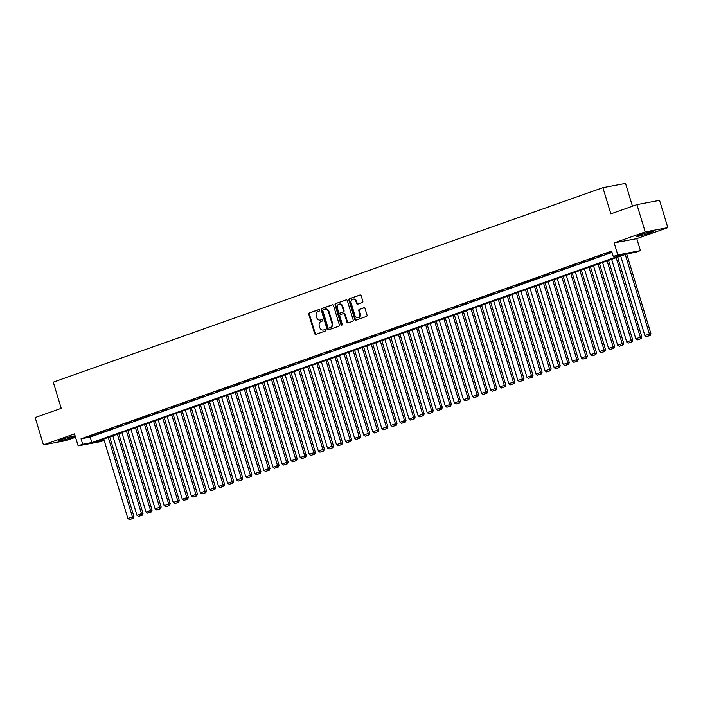 <?xml version="1.0" encoding="UTF-8"?>
<svg xmlns="http://www.w3.org/2000/svg" width="703" height="703" viewBox="0 0 703 703"><rect width="100%" height="100%" fill="white"/><g stroke="black" fill="none" stroke-linecap="round" stroke-linejoin="round"><path stroke-width="1.05" d="M319.663 310.102A0.782 0.659 -100.7 0 0 318.811 309.566L309.355 312.914A1.125 0.94 -100.7 0 0 308.784 314.303L314.645 333.582A1.125 0.94 -100.7 0 0 315.858 334.338L325.313 330.99A0.782 0.659 -100.7 0 0 324.865 329.487L323.635 329.927A3.594 3.014 -100.7 0 1 323.266 330.023A3.594 3.014 -100.7 0 1 319.751 327.501L319.259 325.902A3.594 3.014 -100.7 0 1 321.069 321.464L322.29 321.034A0.782 0.659 -100.7 0 0 321.833 319.531L320.612 319.962A3.594 3.014 -100.7 0 1 320.234 320.067A3.594 3.014 -100.7 0 1 316.719 317.545L316.236 315.937A3.594 3.014 -100.7 0 1 318.037 311.499L319.267 311.069A0.782 0.659 -100.7 0 0 319.663 310.102M639.967 234.846A8.919 0.624 163.1 0 0 636.206 236.542A8.919 0.624 163.1 0 0 640.811 235.716A8.919 0.624 163.1 0 0 649.51 233.053A8.919 0.624 163.1 0 0 653.272 231.357A8.919 0.624 163.1 0 0 648.667 232.183A8.919 0.624 163.1 0 0 639.967 234.846M61.776 439.445A8.919 0.624 163.1 0 0 58.015 441.141A8.919 0.624 163.1 0 0 62.62 440.315A8.919 0.624 163.1 0 0 71.319 437.644A8.919 0.624 163.1 0 0 75.08 435.957A8.919 0.624 163.1 0 0 70.476 436.783A8.919 0.624 163.1 0 0 61.776 439.445M362.256 302.562A1.125 0.94 -100.7 0 0 362.818 301.174L361.175 295.761A1.125 0.94 -100.7 0 0 359.962 295.005L349.453 298.722A1.125 0.94 -100.7 0 0 348.89 300.111L354.751 319.39A1.125 0.94 -100.7 0 0 355.964 320.146L366.465 316.429A1.125 0.94 -100.7 0 0 367.036 315.041L365.05 308.512A1.125 0.94 -100.7 0 0 363.838 307.756L359.338 309.346A1.125 0.94 -100.7 0 0 358.776 310.726L359.76 313.969A3.005 2.513 -100.7 0 1 357.932 317.765A3.005 2.513 -100.7 0 1 354.997 315.656L351.14 302.967A3.005 2.513 -100.7 0 1 352.968 299.17A3.005 2.513 -100.7 0 1 355.903 301.279L356.544 303.397A1.125 0.94 -100.7 0 0 357.757 304.153L362.256 302.562M636.927 204.635L659.563 200.364L667.85 227.64L645.213 231.911L636.927 204.635L610.854 213.861L602.893 187.675L53.27 382.16L61.223 408.346L35.15 417.573L43.437 444.85L74.5 433.865L78.147 445.86L82.682 444.261L81.021 438.804L611.601 251.059L613.262 256.507L617.796 254.908L640.433 250.637L635.899 252.236L626.725 253.968L96.144 441.721L104.106 440.219M645.213 231.911L614.15 242.904L617.796 254.908M333.494 305.559A1.125 0.94 -100.7 0 0 332.273 304.803L321.772 308.52A1.125 0.94 -100.7 0 0 321.201 309.909L327.062 329.189A1.125 0.94 -100.7 0 0 328.275 329.944L338.784 326.227A1.125 0.94 -100.7 0 0 339.347 324.839L333.494 305.559M335.612 303.626L346.122 299.909A1.125 0.94 -100.7 0 1 347.335 300.664L353.187 319.944A1.125 0.94 -100.7 0 1 352.625 321.324L348.134 322.914A1.125 0.94 -100.7 0 1 346.913 322.159L344.54 314.346A1.125 0.94 -100.7 0 0 343.328 313.591L340.34 314.645A1.125 0.94 -100.7 0 0 339.777 316.025L342.247 324.171A0.782 0.659 -100.7 0 1 340.999 324.61L335.05 305.014A1.125 0.94 -100.7 0 1 335.612 303.626L346.509 299.873M43.437 444.85L66.073 440.579L75.529 437.24M94.984 434.595L89.545 436.519L94.984 434.595M104.053 431.387L98.613 433.312L104.053 431.387M113.121 428.18L107.682 430.104L113.121 428.18M122.19 424.972L116.751 426.897L122.19 424.972M131.259 421.756L125.819 423.681L131.259 421.756M140.336 418.549L134.888 420.473L140.336 418.549M149.405 415.341L143.957 417.266L149.405 415.341M158.474 412.134L153.034 414.058L158.474 412.134M167.542 408.918L162.103 410.851L167.542 408.918M176.611 405.71L171.172 407.635L176.611 405.71M185.68 402.503L180.24 404.427L185.68 402.503M194.749 399.295L189.309 401.22L194.749 399.295M203.817 396.088L198.378 398.012L203.817 396.088M212.886 392.872L207.447 394.805L212.886 392.872M221.963 389.664L216.515 391.589L221.963 389.664M231.032 386.457L225.584 388.381L231.032 386.457M240.101 383.249L234.661 385.174L240.101 383.249M249.17 380.033L243.73 381.966L249.17 380.033M258.238 376.826L252.799 378.75L258.238 376.826M267.307 373.618L261.868 375.543L267.307 373.618M276.376 370.411L270.936 372.335L276.376 370.411M285.444 367.203L280.005 369.128L285.444 367.203M294.522 363.987L289.074 365.92L294.522 363.987M303.591 360.78L298.142 362.704L303.591 360.78M312.659 357.572L307.211 359.497L312.659 357.572M321.728 354.365L316.288 356.289L321.728 354.365M330.797 351.157L325.357 353.082L330.797 351.157M339.865 347.941L334.426 349.866L339.865 347.941M348.934 344.734L343.495 346.658L348.934 344.734M358.003 341.526L352.563 343.451L358.003 341.526M367.071 338.319L361.632 340.243L367.071 338.319M376.149 335.103L370.701 337.036L376.149 335.103M385.218 331.895L379.769 333.82L385.218 331.895M394.286 328.688L388.847 330.612L394.286 328.688M403.355 325.48L397.916 327.405L403.355 325.48M412.424 322.273L406.984 324.197L412.424 322.273M421.492 319.057L416.053 320.981L421.492 319.057M430.561 315.849L425.122 317.774L430.561 315.849M439.63 312.642L434.19 314.566L439.63 312.642M448.699 309.434L443.259 311.359L448.699 309.434M457.776 306.218L452.328 308.151L457.776 306.218M466.845 303.011L461.396 304.935L466.845 303.011M475.913 299.803L470.474 301.728L475.913 299.803M484.982 296.596L479.543 298.52L484.982 296.596M494.051 293.388L488.611 295.313L494.051 293.388M503.12 290.172L497.68 292.105L503.12 290.172M512.188 286.965L506.749 288.889L512.188 286.965M521.257 283.757L515.817 285.682L521.257 283.757M530.334 280.55L524.886 282.474L530.334 280.55M539.403 277.342L533.955 279.267L539.403 277.342M548.472 274.126L543.024 276.051L548.472 274.126M557.541 270.919L552.101 272.843L557.541 270.919M566.609 267.711L561.17 269.636L566.609 267.711M575.678 264.504L570.238 266.428L575.678 264.504M584.747 261.288L579.307 263.221L584.747 261.288M593.815 258.08L588.376 260.005L593.815 258.08M602.884 254.873L597.445 256.797L602.884 254.873M81.021 438.804L90.204 437.073L612.023 252.421M611.803 251.718L606.513 253.59L611.874 251.946M632.463 206.216L625.529 183.404L602.893 187.675M614.15 242.904L636.786 238.633L667.85 227.64M636.786 238.633L640.433 250.637M104.158 440.394L100.784 441.589L78.147 445.86M82.682 444.261L91.856 442.53L622.436 254.776L613.262 256.507M90.204 437.073L91.856 442.53M320.234 320.067L320.849 319.953A3.594 3.014 -100.7 0 0 321.227 319.847L320.612 319.962M322.159 319.514L321.227 319.847M323.266 330.023L323.872 329.909A3.594 3.014 -100.7 0 0 324.25 329.804L323.635 329.927M325.19 329.479L324.25 329.804M319.136 309.557L309.961 312.8A1.125 0.94 -100.7 0 0 309.399 314.188L315.252 333.468A1.125 0.94 -100.7 0 0 316.086 334.259M332.66 304.768L322.378 308.406A1.125 0.94 -100.7 0 0 321.816 309.795L327.677 329.074A1.125 0.94 -100.7 0 0 328.503 329.865M323.204 309.671A0.782 0.659 -100.7 0 0 322.809 310.647L327.95 327.563A0.782 0.659 -100.7 0 0 328.802 328.099L330.094 327.642A3.594 3.014 -100.7 0 0 331.904 323.204L328.389 311.64A3.594 3.014 -100.7 0 0 324.874 309.118A3.594 3.014 -100.7 0 0 324.496 309.215L323.204 309.671M329.25 328.011A0.782 0.659 -100.7 0 0 329.417 327.985L328.802 328.099M324.874 309.118L325.48 309.004A3.594 3.014 -100.7 0 1 328.995 311.526L332.51 323.09A3.594 3.014 -100.7 0 1 330.7 327.528L329.417 327.985M343.565 313.538L343.934 313.468A1.125 0.94 -100.7 0 1 345.155 314.223L347.528 322.044A1.125 0.94 -100.7 0 0 348.354 322.835M336.227 303.511A1.125 0.94 -100.7 0 0 335.656 304.891L341.614 324.496A0.782 0.659 -100.7 0 0 342.062 325.014M342.071 306.227A3.005 2.513 -100.7 0 0 339.136 304.127A3.005 2.513 -100.7 0 0 337.308 307.914L338.67 312.387A1.125 0.94 -100.7 0 0 339.883 313.143L342.871 312.088A1.125 0.94 -100.7 0 0 343.433 310.7L342.071 306.227L342.686 306.113A3.005 2.513 -100.7 0 0 339.751 304.012L339.136 304.127M340.261 313.072A1.125 0.94 -100.7 0 0 340.498 313.028L339.883 313.143M342.686 306.113L344.048 310.585A1.125 0.94 -100.7 0 1 343.477 311.974L340.498 313.028M352.968 299.17L353.574 299.056A3.005 2.513 -100.7 0 1 356.518 301.165L357.159 303.274A1.125 0.94 -100.7 0 0 357.985 304.074M357.932 317.765L358.548 317.642A3.005 2.513 -100.7 0 0 360.367 313.854L359.76 313.969M364.224 307.721L359.954 309.232A1.125 0.94 -100.7 0 0 359.382 310.612L360.367 313.854M360.349 294.97L350.068 298.608A1.125 0.94 -100.7 0 0 349.505 299.996L355.358 319.276A1.125 0.94 -100.7 0 0 356.193 320.067M108.28 437.424L132.428 516.898L127.893 518.506L103.745 439.032M132.639 518.471L129.457 519.596L133.245 518.357L132.639 518.471L132.428 516.898L133.957 516.608L109.738 436.906M127.893 518.506L129.457 519.596M133.245 518.357L133.957 516.608M117.348 434.217L141.496 513.691L136.962 515.29L112.814 435.816M141.707 515.264L138.526 516.389L142.314 515.15L141.707 515.264L141.496 513.691L143.025 513.401L118.807 433.698M136.962 515.29L138.526 516.389M142.314 515.15L143.025 513.401M126.417 431.009L150.565 510.483L146.031 512.083L121.883 432.609M150.776 512.056L147.604 513.172L151.382 511.933L150.776 512.056L150.565 510.483L152.094 510.193L127.876 430.491M146.031 512.083L147.604 513.172M151.382 511.933L152.094 510.193M135.486 427.793L159.634 507.267L155.099 508.875L130.951 429.401M159.845 508.84L156.672 509.965L160.46 508.726L159.845 508.84L159.634 507.267L161.163 506.986L136.944 427.283M155.099 508.875L156.672 509.965M160.46 508.726L161.163 506.986M144.554 424.586L168.702 504.06L164.168 505.668L140.02 426.194M168.913 505.633L165.741 506.758L169.528 505.519L168.913 505.633L168.702 504.06L170.231 503.77L146.022 424.067M164.168 505.668L165.741 506.758M169.528 505.519L170.231 503.77M153.623 421.378L177.771 500.852L173.237 502.46L149.089 422.986M177.982 502.425L174.81 503.55L178.597 502.311L177.982 502.425L177.771 500.852L179.3 500.562L155.091 420.86M173.237 502.46L174.81 503.55M178.597 502.311L179.3 500.562M162.701 418.171L186.84 497.645L182.305 499.244L158.166 419.77M187.051 499.218L183.878 500.343L187.666 499.104L187.051 499.218L186.84 497.645L188.369 497.355L164.159 417.652M182.305 499.244L183.878 500.343M187.666 499.104L188.369 497.355M171.769 414.963L195.909 494.437L191.374 496.037L167.235 416.563M196.119 496.01L192.947 497.126L196.735 495.887L196.119 496.01L195.909 494.437L197.446 494.147L173.228 414.445M191.374 496.037L192.947 497.126M196.735 495.887L197.446 494.147M180.838 411.747L204.986 491.221L200.452 492.829L176.304 413.355M205.188 492.794L202.016 493.919L205.803 492.68L205.188 492.794L204.986 491.221L206.515 490.94L182.297 411.237M200.452 492.829L202.016 493.919M205.803 492.68L206.515 490.94M189.907 408.54L214.055 488.014L209.52 489.622L185.372 410.148M214.266 489.587L211.085 490.712L214.872 489.473L214.266 489.587L214.055 488.014L215.584 487.724L191.365 408.021M209.52 489.622L211.085 490.712M214.872 489.473L215.584 487.724M198.975 405.332L223.123 484.806L218.589 486.414L194.441 406.94M223.334 486.379L220.153 487.504L223.941 486.265L223.334 486.379L223.123 484.806L224.652 484.516L200.434 404.814M218.589 486.414L220.153 487.504M223.941 486.265L224.652 484.516M208.044 402.125L232.192 481.599L227.658 483.198L203.51 403.724M232.403 483.172L229.231 484.288L233.009 483.058L232.403 483.172L232.192 481.599L233.721 481.309L209.503 401.606M227.658 483.198L229.231 484.288M233.009 483.058L233.721 481.309M217.113 398.909L241.261 478.383L236.726 479.991L212.578 400.517M241.472 479.956L238.299 481.08L242.087 479.841L241.472 479.956L241.261 478.383L242.79 478.102L218.571 398.399M236.726 479.991L238.299 481.08M242.087 479.841L242.79 478.102M226.181 395.701L250.33 475.175L245.795 476.783L221.647 397.309M250.54 476.748L247.368 477.873L251.156 476.634L250.54 476.748L250.33 475.175L251.859 474.885L227.649 395.183M245.795 476.783L247.368 477.873M251.156 476.634L251.859 474.885M235.259 392.494L259.398 471.968L254.864 473.576L230.716 394.102M259.609 473.541L256.437 474.666L260.224 473.427L259.609 473.541L259.398 471.968L260.927 471.678L236.718 391.975M254.864 473.576L256.437 474.666M260.224 473.427L260.927 471.678M244.328 389.286L268.467 468.76L263.933 470.36L239.793 390.886M268.678 470.333L265.506 471.458L269.293 470.219L268.678 470.333L268.467 468.76L269.996 468.47L245.786 388.768M263.933 470.36L265.506 471.458M269.293 470.219L269.996 468.47M253.396 386.079L277.544 465.553L273.001 467.152L248.862 387.678M277.747 467.126L274.574 468.242L278.362 467.003L277.747 467.126L277.544 465.553L279.073 465.263L254.855 385.56M273.001 467.152L274.574 468.242M278.362 467.003L279.073 465.263M262.465 382.863L286.613 462.337L282.079 463.945L257.931 384.471M286.815 463.91L283.643 465.035L287.43 463.795L286.815 463.91L286.613 462.337L288.142 462.056L263.924 382.353M282.079 463.945L283.643 465.035M287.43 463.795L288.142 462.056M271.534 379.655L295.682 459.129L291.147 460.737L266.999 381.263M295.893 460.702L292.712 461.827L296.499 460.588L295.893 460.702L295.682 459.129L297.211 458.839L272.992 379.137M291.147 460.737L292.712 461.827M296.499 460.588L297.211 458.839M280.602 376.448L304.751 455.922L300.216 457.53L276.068 378.056M304.961 457.495L301.78 458.62L305.568 457.381L304.961 457.495L304.751 455.922L306.28 455.632L282.061 375.929M300.216 457.53L301.78 458.62M305.568 457.381L306.28 455.632M289.671 373.24L313.819 452.714L309.285 454.314L285.137 374.84M314.03 454.287L310.858 455.403L314.636 454.173L314.03 454.287L313.819 452.714L315.348 452.424L291.13 372.722M309.285 454.314L310.858 455.403M314.636 454.173L315.348 452.424M298.74 370.024L322.888 449.498L318.354 451.106L294.206 371.632M323.099 451.071L319.927 452.196L323.714 450.957L323.099 451.071L322.888 449.498L324.417 449.217L300.199 369.514M318.354 451.106L319.927 452.196M323.714 450.957L324.417 449.217M307.809 366.817L331.957 446.291L327.422 447.899L303.274 368.425M332.168 447.864L328.995 448.989L332.783 447.749L332.168 447.864L331.957 446.291L333.486 446.001L309.276 366.298M327.422 447.899L328.995 448.989M332.783 447.749L333.486 446.001M316.886 363.609L341.025 443.083L336.491 444.691L312.343 365.217M341.236 444.656L338.064 445.781L341.851 444.542L341.236 444.656L341.025 443.083L342.554 442.793L318.345 363.091M336.491 444.691L338.064 445.781M341.851 444.542L342.554 442.793M325.955 360.402L350.094 439.876L345.56 441.475L321.42 362.001M350.305 441.449L347.133 442.574L350.92 441.335L350.305 441.449L350.094 439.876L351.632 439.586L327.413 359.883M345.56 441.475L347.133 442.574M350.92 441.335L351.632 439.586M335.023 357.194L359.171 436.668L354.637 438.268L330.489 358.794M359.374 438.241L356.201 439.357L359.989 438.118L359.374 438.241L359.171 436.668L360.701 436.378L336.482 356.676M354.637 438.268L356.201 439.357M359.989 438.118L360.701 436.378M344.092 353.978L368.24 433.452L363.706 435.06L339.558 355.586M368.451 435.025L365.27 436.15L369.057 434.911L368.451 435.025L368.24 433.452L369.769 433.171L345.551 353.468M363.706 435.06L365.27 436.15M369.057 434.911L369.769 433.171M353.161 350.771L377.309 430.245L372.775 431.853L348.626 352.379M377.52 431.818L374.339 432.943L378.126 431.704L377.52 431.818L377.309 430.245L378.838 429.955L354.62 350.252M372.775 431.853L374.339 432.943M378.126 431.704L378.838 429.955M362.23 347.563L386.378 427.037L381.843 428.645L357.695 349.171M386.588 428.61L383.416 429.735L387.195 428.496L386.588 428.61L386.378 427.037L387.907 426.747L363.688 347.045M381.843 428.645L383.416 429.735M387.195 428.496L387.907 426.747M371.298 344.356L395.446 423.83L390.912 425.429L366.764 345.955M395.657 425.403L392.485 426.528L396.264 425.289L395.657 425.403L395.446 423.83L396.975 423.54L372.757 343.837M390.912 425.429L392.485 426.528M396.264 425.289L396.975 423.54M380.367 341.148L404.515 420.622L399.981 422.222L375.833 342.748M404.726 422.187L401.554 423.311L405.341 422.072L404.726 422.187L404.515 420.622L406.044 420.332L381.834 340.63M399.981 422.222L401.554 423.311M405.341 422.072L406.044 420.332M389.436 337.932L413.584 417.406L409.049 419.014L384.901 339.54M413.795 418.979L410.622 420.104L414.41 418.865L413.795 418.979L413.584 417.406L415.113 417.116L390.903 337.414M409.049 419.014L410.622 420.104M414.41 418.865L415.113 417.116M398.513 334.725L422.652 414.199L418.118 415.807L393.979 336.333M422.863 415.772L419.691 416.897L423.478 415.658L422.863 415.772L422.652 414.199L424.181 413.909L399.972 334.206M418.118 415.807L419.691 416.897M423.478 415.658L424.181 413.909M407.582 331.517L431.721 410.991L427.187 412.591L403.047 333.117M431.932 412.564L428.76 413.689L432.547 412.45L431.932 412.564L431.721 410.991L433.259 410.701L409.041 330.999M427.187 412.591L428.76 413.689M432.547 412.45L433.259 410.701M416.651 328.31L440.799 407.784L436.264 409.383L412.116 329.909M441.001 409.357L437.828 410.473L441.616 409.234L441.001 409.357L440.799 407.784L442.328 407.494L418.109 327.791M436.264 409.383L437.828 410.473M441.616 409.234L442.328 407.494M425.719 325.094L449.867 404.568L445.333 406.176L421.185 326.702M450.078 406.141L446.897 407.265L450.685 406.026L450.078 406.141L449.867 404.568L451.396 404.287L427.178 324.584M445.333 406.176L446.897 407.265M450.685 406.026L451.396 404.287M434.788 321.886L458.936 401.36L454.402 402.968L430.254 323.494M459.147 402.933L455.966 404.058L459.753 402.819L459.147 402.933L458.936 401.36L460.465 401.07L436.247 321.368M454.402 402.968L455.966 404.058M459.753 402.819L460.465 401.07M443.857 318.679L468.005 398.153L463.47 399.761L439.322 320.287M468.216 399.726L465.043 400.851L468.822 399.612L468.216 399.726L468.005 398.153L469.534 397.863L445.315 318.16M463.47 399.761L465.043 400.851M468.822 399.612L469.534 397.863M452.925 315.471L477.073 394.945L472.539 396.545L448.391 317.071M477.284 396.518L474.112 397.643L477.899 396.404L477.284 396.518L477.073 394.945L478.602 394.655L454.384 314.953M472.539 396.545L474.112 397.643M477.899 396.404L478.602 394.655M461.994 312.264L486.142 391.738L481.608 393.337L457.46 313.863M486.353 393.311L483.181 394.427L486.968 393.188L486.353 393.311L486.142 391.738L487.671 391.448L463.462 311.745M481.608 393.337L483.181 394.427M486.968 393.188L487.671 391.448M471.072 309.048L495.211 388.522L490.676 390.13L466.528 310.656M495.422 390.095L492.249 391.219L496.037 389.98L495.422 390.095L495.211 388.522L496.74 388.241L472.53 308.538M490.676 390.13L492.249 391.219M496.037 389.98L496.74 388.241M480.14 305.84L504.279 385.314L499.745 386.922L475.606 307.448M504.49 386.887L501.318 388.012L505.105 386.773L504.49 386.887L504.279 385.314L505.809 385.024L481.599 305.322M499.745 386.922L501.318 388.012M505.105 386.773L505.809 385.024M489.209 302.633L513.357 382.107L508.814 383.715L484.675 304.241M513.559 383.68L510.387 384.805L514.174 383.566L513.559 383.68L513.357 382.107L514.886 381.817L490.668 302.114M508.814 383.715L510.387 384.805M514.174 383.566L514.886 381.817M498.278 299.425L522.426 378.899L517.891 380.499L493.743 301.025M522.628 380.472L519.455 381.588L523.243 380.358L522.628 380.472L522.426 378.899L523.955 378.609L499.736 298.907M517.891 380.499L519.455 381.588M523.243 380.358L523.955 378.609M507.346 296.209L531.494 375.683L526.96 377.291L502.812 297.817M531.705 377.256L528.524 378.381L532.312 377.142L531.705 377.256L531.494 375.683L533.023 375.402L508.805 295.699M526.96 377.291L528.524 378.381M532.312 377.142L533.023 375.402M516.415 293.002L540.563 372.476L536.029 374.084L511.881 294.61M540.774 374.049L537.593 375.174L541.38 373.934L540.774 374.049L540.563 372.476L542.092 372.186L517.874 292.483M536.029 374.084L537.593 375.174M541.38 373.934L542.092 372.186M525.484 289.794L549.632 369.268L545.097 370.876L520.949 291.402M549.843 370.841L546.67 371.966L550.449 370.727L549.843 370.841L549.632 369.268L551.161 368.978L526.942 289.276M545.097 370.876L546.67 371.966M550.449 370.727L551.161 368.978M534.552 286.587L558.7 366.061L554.166 367.66L530.018 288.186M558.911 367.634L555.739 368.759L559.526 367.52L558.911 367.634L558.7 366.061L560.229 365.771L536.011 286.068M554.166 367.66L555.739 368.759M559.526 367.52L560.229 365.771M543.621 283.379L567.769 362.853L563.235 364.453L539.087 284.979M567.98 364.426L564.808 365.542L568.595 364.303L567.98 364.426L567.769 362.853L569.298 362.563L545.089 282.861M563.235 364.453L564.808 365.542M568.595 364.303L569.298 362.563M552.699 280.163L576.838 359.637L572.304 361.245L548.155 281.771M577.049 361.21L573.876 362.335L577.664 361.096L577.049 361.21L576.838 359.637L578.367 359.356L554.157 279.653M572.304 361.245L573.876 362.335M577.664 361.096L578.367 359.356M561.767 276.956L585.907 356.43L581.372 358.038L557.233 278.564M586.117 358.003L582.945 359.128L586.733 357.889L586.117 358.003L585.907 356.43L587.436 356.14L563.226 276.437M581.372 358.038L582.945 359.128M586.733 357.889L587.436 356.14M570.836 273.748L594.984 353.222L590.441 354.83L566.302 275.356M595.186 354.795L592.014 355.92L595.801 354.681L595.186 354.795L594.984 353.222L596.513 352.932L572.295 273.23M590.441 354.83L592.014 355.92M595.801 354.681L596.513 352.932M579.905 270.541L604.053 350.015L599.518 351.614L575.37 272.14M604.264 351.588L601.083 352.713L604.87 351.474L604.264 351.588L604.053 350.015L605.582 349.725L581.363 270.022M599.518 351.614L601.083 352.713M604.87 351.474L605.582 349.725M588.973 267.325L613.121 346.807L608.587 348.407L584.439 268.933M613.332 348.372L610.151 349.496L613.939 348.257L613.332 348.372L613.121 346.807L614.65 346.517L590.432 266.815M608.587 348.407L610.151 349.496M613.939 348.257L614.65 346.517M598.042 264.117L622.19 343.591L617.656 345.199L593.508 265.725M622.401 345.164L619.229 346.289L623.007 345.05L622.401 345.164L622.19 343.591L623.719 343.301L599.501 263.599M617.656 345.199L619.229 346.289M623.007 345.05L623.719 343.301M607.111 260.91L631.259 340.384L626.725 341.992L602.576 262.518M631.47 341.957L628.297 343.082L632.076 341.843L631.47 341.957L631.259 340.384L632.788 340.094L608.57 260.391M626.725 341.992L628.297 343.082M632.076 341.843L632.788 340.094M616.18 257.702L640.328 337.176L635.793 338.776L611.645 259.302M640.538 338.749L637.366 339.874L641.154 338.635L640.538 338.749L640.328 337.176L641.857 336.886L617.647 257.184M635.793 338.776L637.366 339.874M641.154 338.635L641.857 336.886M625.248 254.495L649.396 333.969L644.862 335.568L620.714 256.094M649.607 335.542L646.435 336.658L650.222 335.419L649.607 335.542L649.396 333.969L650.925 333.679L626.716 253.976M644.862 335.568L646.435 336.658M650.222 335.419L650.925 333.679M315.252 333.468L314.645 333.582M309.399 314.188L308.784 314.303M309.961 312.8L309.355 312.914M327.677 329.074L327.062 329.189M321.816 309.795L321.201 309.909M322.378 308.406L321.772 308.52M330.7 327.528L330.094 327.642M332.51 323.09L331.904 323.204M328.995 311.526L328.389 311.64M347.528 322.044L346.913 322.159M345.155 314.223L344.54 314.346M341.614 324.496L340.999 324.61M335.656 304.891L335.05 305.014M343.477 311.974L342.871 312.088M344.048 310.585L343.433 310.7M357.159 303.274L356.544 303.397M356.518 301.165L355.903 301.279M359.382 310.612L358.776 310.726M359.954 309.232L359.338 309.346M355.358 319.276L354.751 319.39M349.505 299.996L348.89 300.111M350.068 298.608L349.453 298.722M329.329 328.002L328.723 328.116M344.057 313.441L343.442 313.556M340.384 313.063L339.769 313.178"/></g></svg>
